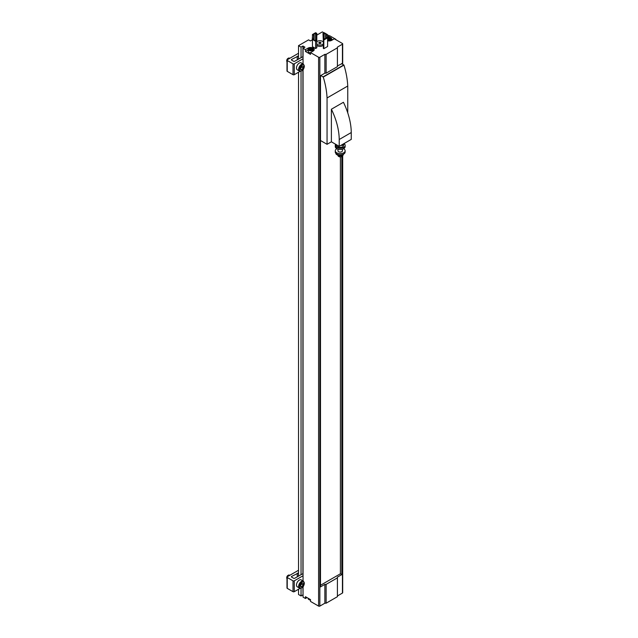 <?xml version="1.0" encoding="UTF-8"?>
<svg xmlns="http://www.w3.org/2000/svg" width="638" height="638" viewBox="0 0 638 638"><rect width="100%" height="100%" fill="white"/><g stroke="black" fill="none" stroke-linecap="round" stroke-linejoin="round"><path stroke-width="0.96" d="M341.801 156.414L341.801 574.599L337.414 577.135L337.414 577.861L326.122 584.376L324.87 584.376L324.87 603.205L319.853 606.1A0.885 0.51 180 0 1 318.601 606.1L310.507 601.427L310.507 599.616L305.427 596.69L305.427 598.5L303.05 597.12L303.05 586.729M327.597 40.76A3.589 2.074 180 0 0 331.672 40.354L334.336 38.814L342.431 43.488A0.885 0.51 180 0 1 342.431 44.205L337.414 47.108L337.414 47.826L326.122 54.35L324.87 54.35L319.853 57.245A0.885 0.51 180 0 1 318.601 57.245L310.507 52.571L310.507 54.382L305.427 51.447L305.427 49.636L303.05 48.265L304.932 47.18L302.922 46.016L301.04 47.108L298.528 45.657L308.569 39.867L310.443 40.952L312.468 39.787M303.05 63.928L303.05 48.265M303.05 580.931L303.05 69.733M327.302 34.747L329.256 35.88L329.256 37.227M331.569 39.03L332.773 39.723M327.597 46.51L323.833 48.679L323.33 48.392L323.33 39.7L327.095 37.53L327.597 37.817L327.597 46.51M316.799 33.391L315.603 33.288L313.473 34.516L314.159 34.915L313.657 35.202L312.468 34.516L315.603 32.705L316.799 33.391L316.799 47.818L315.603 48.512L312.468 46.702L312.468 39.46L313.657 38.766L314.159 39.859M323.33 40.84L322.972 33.391L324.16 32.705L327.302 34.516L327.302 37.65M323.33 45.107A3.772 2.177 180 0 1 320.252 46.391A3.772 2.177 180 0 1 316.799 45.473M305.427 49.636L308.098 48.097A3.589 2.074 180 0 1 312.006 47.651A3.589 2.074 180 0 1 314.223 49.565A3.589 2.074 180 0 1 313.178 51.032L310.507 52.571M327.302 37.012L329.256 35.88M316.799 35.114L322.357 31.9L323.96 32.825M300.378 67.692L300.378 69.566L301.79 69.694L303.202 67.939L303.202 66.057L301.79 65.929L300.378 67.692M300.378 584.687L300.378 586.569L301.79 586.697L303.202 584.934L303.202 583.06L301.79 582.933L300.378 584.687M298.528 572.964L291.638 576.409A0.885 0.51 180 0 0 291.638 577.135L293.528 578.227A0.885 0.51 180 0 0 294.78 578.227L303.05 573.586M298.528 55.961L291.638 59.414A0.885 0.51 180 0 0 291.638 60.139L293.528 61.232A0.885 0.51 180 0 0 294.78 61.232L303.05 56.591M303.05 594.951L302.922 586.88M302.922 573.53L302.922 69.885M302.922 56.535L302.922 46.016M302.922 594.879L301.04 595.964L301.04 588.204M301.04 574.615L301.04 71.209M301.04 57.619L301.04 47.108M301.04 595.964L298.528 594.512L298.528 589.225M298.528 576.066L298.528 72.23M298.528 59.071L298.528 45.657M312.325 39.867L312.325 37.69M342.686 155.425L342.686 592.702A0.885 0.51 180 0 1 342.431 593.069L337.414 595.964M341.801 63.76L337.414 65.929M341.801 574.599L340.389 573.785L340.389 156.908M340.389 573.785L320.483 585.285M324.87 584.376L320.483 586.912L320.483 75.707L324.87 73.171L324.87 54.35M337.414 47.826L337.414 66.655L326.122 73.171L324.87 73.171M326.122 73.171L326.122 54.35M337.414 577.861L337.414 596.69L326.122 603.205L324.87 603.205M326.122 584.376L326.122 603.205M305.427 598.5L306.998 597.591M299.485 71.089L297.292 69.821A3.987 2.305 -60 0 1 297.292 65.212A3.987 2.305 -60 0 1 301.28 62.907L303.473 64.175A3.987 2.305 -60 0 0 299.485 66.48A3.987 2.305 -60 0 0 299.485 71.089L301.822 70.842C302.843 69.239 302.867 71.887 304.43 66.185L303.473 64.175M300.139 71.304L294.27 74.694A0.885 0.51 180 0 1 293.017 74.694L287.244 71.36A0.885 0.51 180 0 1 286.988 71.001L286.988 60.139A0.885 0.51 180 0 1 287.244 59.781L298.528 53.257M303.05 58.76L294.27 63.832A0.885 0.51 180 0 1 293.017 63.832L287.244 60.498A0.885 0.51 180 0 1 286.988 60.139M329.033 35.752A0.885 0.51 180 0 1 329.886 35.88L335.652 39.213A0.885 0.51 180 0 1 335.883 39.708M297.276 59.789L297.276 56.16M299.485 588.084L297.292 586.816A3.987 2.305 -60 0 1 297.292 582.215A3.987 2.305 -60 0 1 301.28 579.91L303.473 581.178A3.987 2.305 -60 0 0 299.485 583.483A3.987 2.305 -60 0 0 299.485 588.084L301.822 587.837C302.843 586.234 302.867 588.882 304.43 583.18L303.473 581.178M300.139 588.3L294.27 591.689A0.885 0.51 180 0 1 293.017 591.689L287.244 588.364A0.885 0.51 180 0 1 286.988 587.997L286.988 577.135A0.885 0.51 180 0 1 287.244 576.776L298.528 570.26M303.05 575.763L294.27 580.827A0.885 0.51 180 0 1 293.017 580.827L287.244 577.502A0.885 0.51 180 0 1 286.988 577.135M297.276 576.792L297.276 573.155M286.749 60.738A1.778 1.029 -60 0 1 286.741 60.578A1.778 1.029 -60 0 1 288.001 58.393A1.778 1.029 -60 0 1 288.145 58.321M286.988 61.766A2.217 1.284 -60 0 1 286.741 60.929A2.217 1.284 -60 0 1 288.304 58.218A2.217 1.284 -60 0 1 289.413 58.106L289.772 58.313M286.749 577.741A1.778 1.029 -60 0 1 286.741 577.573A1.778 1.029 -60 0 1 288.001 575.388A1.778 1.029 -60 0 1 288.145 575.317M286.988 578.762A2.217 1.284 -60 0 1 286.741 577.932A2.217 1.284 -60 0 1 288.304 575.213A2.217 1.284 -60 0 1 289.413 575.101L289.772 575.317M301.79 586.697L300.378 585.875M303.202 584.934L301.638 584.033L301.638 583.124M300.378 585.596L301.638 584.033M301.79 69.694L300.378 68.88M303.202 67.939L301.638 67.038L301.638 66.129M300.378 68.593L301.638 67.038M305.427 51.447L308.098 49.908A3.589 2.074 180 0 1 308.194 49.852M313.075 49.852A3.589 2.074 180 0 1 313.864 50.474M310.507 52.787A2.44 1.412 180 0 1 308.194 51.375L308.194 49.421A2.44 1.412 180 0 1 309.007 48.376M330.037 39.046L330.372 38.336L329.463 37.809L328.227 38.001L327.9 38.719L330.037 39.046M311.543 49.724L311.87 49.014L310.969 48.488L309.733 48.679L309.398 49.397L311.543 49.724M329.99 39.054L329.463 37.809M328.227 38.91L328.227 38.001M329.463 38.751L328.275 38.934M311.488 49.732L310.969 48.488M309.733 49.589L309.733 48.679M310.969 49.429L309.781 49.62M316.799 41.677A3.772 2.177 180 0 1 322.549 41.382A3.772 2.177 180 0 1 323.33 42.044M323.33 43.799A3.772 2.177 180 0 1 320.252 45.091A3.772 2.177 180 0 1 316.799 44.174M320.667 42.475A1.109 0.638 180 0 1 320.667 43.376A1.109 0.638 180 0 1 319.104 43.376A1.109 0.638 180 0 1 319.104 42.475A1.109 0.638 180 0 1 320.667 42.475M319.183 43.424A0.893 0.518 180 0 1 320.778 43.097A0.893 0.518 180 0 1 320.587 43.424M327.302 34.516L326.106 35.202L326.106 38.097M326.106 35.202L325.603 34.915L325.603 38.392M325.603 34.915L326.297 34.516L324.16 33.288L324.16 39.221M324.16 33.288L323.474 33.686L323.474 39.62M323.474 33.686L322.972 33.391M314.159 34.915L314.159 39.062L313.473 39.46L315.603 40.688L316.799 40.577L315.603 41.271L315.603 48.512M313.657 35.202L313.657 38.766M312.468 34.516L312.468 39.46L315.603 41.271M316.296 33.686L316.296 40.29M315.603 33.288L315.603 40.529M327.597 37.817L323.833 39.995L323.833 48.679M323.833 39.995L323.33 39.7M344.034 143.654L342.973 146.899L340.086 147.426L339.017 147.49L336.122 145.783L336.122 144.547M342.415 149.14L342.415 150.807A2.217 1.284 180 0 1 340.198 152.083A2.217 1.284 180 0 1 337.981 150.807L337.981 149.14M344.081 143.63A4.929 2.847 180 0 1 345.134 145.384A4.929 2.847 180 0 1 340.198 148.231A4.929 2.847 180 0 1 335.269 145.384A4.929 2.847 180 0 1 335.66 144.276M345.134 145.384L345.134 146.596A4.929 2.847 180 0 1 340.198 149.444A4.929 2.847 180 0 1 335.269 146.596L335.269 145.384M343.523 148.702A4.929 2.847 180 0 1 343.691 148.79A4.929 2.847 180 0 1 345.134 150.807A4.929 2.847 180 0 1 340.198 153.654A4.929 2.847 180 0 1 335.269 150.807A4.929 2.847 180 0 1 336.88 148.702M345.134 150.807L345.134 152.019A4.929 2.847 180 0 1 340.198 154.867A4.929 2.847 180 0 1 335.269 152.019L335.269 150.807M339.017 147.49L339.017 146.222M342.973 146.899L343.212 144.659A3.549 2.05 180 0 1 342.08 145.312L342.973 145.257M342.08 145.312L340.612 145.536M343.579 143.861L343.212 144.659M339.225 139.499L351.259 132.544A52.013 30.026 -120 0 0 343.427 102.279L331.385 109.226L331.385 141.811L339.225 146.341L339.225 139.499A52.013 30.026 -120 0 0 331.385 109.226M320.483 140.512L327.055 144.308L327.055 97.965L347.75 86.018A67.604 39.03 -120 0 0 343.954 65.116L341.489 63.577M327.055 97.965A67.604 39.03 -120 0 0 323.259 77.062L320.794 75.523M339.225 146.341L351.259 139.387L351.259 132.544M347.75 112.87L347.75 86.018M327.055 144.308L331.385 141.811M345.03 142.984A5.766 3.326 180 0 1 344.281 143.518A5.766 3.326 180 0 1 343.348 143.957M336.122 153.622L336.122 154.229L339.017 155.943L342.973 155.353L343.595 154.085M339.017 154.787L339.017 155.943M342.973 154.38L342.973 155.353M341.601 156.517A1.778 1.029 180 0 1 341.458 156.605A1.778 1.029 180 0 1 338.938 156.605A1.778 1.029 180 0 1 338.802 156.517M342.415 155.489L342.415 155.528A2.217 1.284 180 0 1 341.769 156.43L341.769 156.43A2.217 1.284 180 0 1 338.634 156.43A2.217 1.284 180 0 1 337.981 155.528L337.981 155.441M318.601 606.1L318.601 57.245M304.302 66.368A3.549 2.05 -60 0 1 300.538 71.049A3.549 2.05 -60 0 1 300.538 66.033A3.549 2.05 -60 0 1 304.302 66.368M304.302 583.363A3.549 2.05 -60 0 1 300.538 588.045A3.549 2.05 -60 0 1 300.538 583.028A3.549 2.05 -60 0 1 304.302 583.363M342.431 593.069L342.431 155.489M342.431 64.119L342.431 44.205M319.853 606.1L319.853 57.245M294.27 74.694L294.27 63.832M287.244 71.36L287.244 60.498M293.017 74.694L293.017 63.832M291.638 60.139L291.638 59.414M294.27 591.689L294.27 580.827M287.244 588.364L287.244 577.502M293.017 591.689L293.017 580.827M291.638 577.135L291.638 576.409M308.098 49.908L308.098 48.097M327.509 37.69A2.44 1.412 180 0 0 327.438 37.73A2.169 1.252 180 0 1 330.667 37.642A2.169 1.252 180 0 1 330.667 39.412A2.169 1.252 180 0 1 327.597 39.412M330.755 37.69A2.44 1.412 180 0 1 330.859 37.746A2.44 1.412 180 0 1 331.569 38.743A2.44 1.412 180 0 1 330.181 40.011A2.44 1.412 180 0 1 327.597 39.835M312.173 48.321A2.169 1.252 180 0 1 311.2 50.418A2.169 1.252 180 0 1 308.537 48.879A2.169 1.252 180 0 1 312.173 48.321M312.261 48.376A2.44 1.412 180 0 1 312.357 48.424A2.44 1.412 180 0 1 313.075 49.421A2.44 1.412 180 0 1 310.634 50.833A2.44 1.412 180 0 1 308.194 49.421C308.792 47.946 310.164 47.579 312.301 48.305L313.075 49.421L313.075 51.096M310.507 599.975A2.44 1.412 180 0 1 308.194 598.572L308.194 598.284M310.507 600.039A2.169 1.252 180 0 1 309.007 599.616M323.115 76.871L343.81 64.916M323.259 77.062L343.954 65.116M342.686 64.271L342.686 43.847M331.569 40.409L331.569 38.743L330.803 37.626L327.366 37.682M310.507 600.087L308.194 598.572"/></g></svg>
